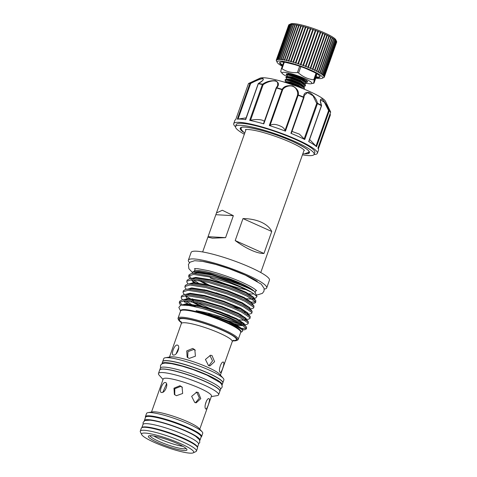 <?xml version="1.0" encoding="UTF-8"?>
<svg xmlns="http://www.w3.org/2000/svg" width="477" height="477" viewBox="0 0 477 477"><rect width="100%" height="100%" fill="white"/><g stroke="black" fill="none" stroke-linecap="round" stroke-linejoin="round"><path stroke-width="0.72" d="M305.584 81.507L305.685 81.185L301.404 77.888M287.649 76.821L286.772 75.229L288.102 75.116L291.727 75.974L301.512 79.844L306.186 83.427L304.702 84.006M306.168 83.499L306.001 82.11L301.702 79.307L291.918 75.444L287.249 74.531L286.772 75.229M305.477 85.461L305.119 84.602L300.814 81.805L291.03 77.936L287.41 77.077L286.081 77.191L285.89 77.727L287.22 77.614L290.845 78.472L300.629 82.342L305.304 85.926L303.754 86.564M303.646 86.552L303.342 86.099L303.599 86.51L303.921 86.182L299.8 82.962L291.167 79.498L286.91 79.039L285.89 77.727M304.398 88.495L304.237 87.1L299.932 84.304L290.147 80.434L286.528 79.57L285.192 79.683L285.007 80.219L286.337 80.106L289.956 80.971L299.741 84.84L304.415 88.418L303.605 88.937M303.026 88.704L298.918 85.461L290.284 81.996L286.021 81.531L285.007 80.219M301.231 87.989L289.265 82.932L284.334 82.139M286.397 82.777L296.098 86.051M286.796 75.163A11.394 1.759 19.5 0 1 286.421 74.024A11.394 1.759 19.5 0 1 287.714 73.905A11.394 1.759 19.5 0 1 299.276 77.03A11.394 1.759 19.5 0 1 307.641 81.537A11.394 1.759 19.5 0 1 306.162 82.181A11.394 1.759 19.5 0 1 306.061 82.175M305.745 81.054A10.524 1.622 -160.5 0 0 307.039 80.881M306.252 83.272A15.819 2.439 -160.5 0 0 309.746 83.785A15.819 2.439 -160.5 0 0 311.07 83.749A15.819 2.439 -160.5 0 0 303.223 77.864A15.819 2.439 -160.5 0 0 284.137 72.301A15.819 2.439 -160.5 0 0 282.366 73.583A15.819 2.439 -160.5 0 0 287.577 76.833M284.316 62.201L281.996 68.76A19.772 3.053 -160.5 0 0 281.686 68.736A19.772 3.053 -160.5 0 0 281.388 68.724C280.703 71.371 280.607 72.355 281.096 71.675M316.639 73.625L316.358 76.427L313.991 83.111C313.502 83.779 313.604 82.795 314.283 80.154A19.772 3.053 -160.5 0 0 313.717 79.784L316.024 73.267M282.694 65.051A21.447 3.309 19.5 0 1 279.826 62.392M282.491 65.617A21.447 3.309 19.5 0 1 279.641 62.642A21.447 3.309 19.5 0 1 310.271 70.387A21.447 3.309 19.5 0 1 320.073 76.964A21.447 3.309 19.5 0 1 315.983 77.483M315.762 78.109A24.124 3.721 -160.5 0 0 322.124 78.306A24.124 3.721 -160.5 0 0 311.57 70.459A24.124 3.721 -160.5 0 0 287.637 62.26A24.124 3.721 -160.5 0 0 277.197 62.398A24.124 3.721 -160.5 0 0 282.271 66.249M276.398 60.764A25.466 3.929 19.5 0 1 276.38 60.734A25.466 3.929 19.5 0 1 276.374 60.716L276.326 60.615A25.466 3.929 19.5 0 1 276.255 60.245L276.266 60.162A25.466 3.929 19.5 0 1 276.29 60.054A25.466 3.929 19.5 0 1 276.404 59.858L276.594 60.168L276.463 59.792A25.466 3.929 19.5 0 1 276.815 59.571L277.03 59.893L276.928 59.524A25.466 3.929 19.5 0 1 277.477 59.381L277.709 59.714L277.644 59.351A25.466 3.929 19.5 0 1 278.395 59.291L278.64 59.631L278.61 59.285A25.466 3.929 19.5 0 1 279.552 59.303L279.808 59.655L279.814 59.315A25.466 3.929 19.5 0 1 280.935 59.416L281.197 59.774L281.239 59.446A25.466 3.929 19.5 0 1 282.533 59.625L282.801 59.995L282.873 59.679A25.466 3.929 19.5 0 1 284.322 59.935L284.59 60.317L284.703 60.013A25.466 3.929 19.5 0 1 286.289 60.34L286.552 60.722L286.701 60.436A25.466 3.929 19.5 0 1 288.406 60.841L288.663 61.223L288.847 60.949A25.466 3.929 19.5 0 1 290.654 61.42L290.898 61.807L291.119 61.545A25.466 3.929 19.5 0 1 293.009 62.076L293.236 62.463L293.492 62.219A25.466 3.929 19.5 0 1 295.448 62.803L295.651 63.191L295.943 62.958A25.466 3.929 19.5 0 1 297.934 63.596L298.119 63.978L298.435 63.763A25.466 3.929 19.5 0 1 300.444 64.443L300.605 64.824L300.951 64.616A25.466 3.929 19.5 0 1 302.961 65.337L303.092 65.707L303.461 65.516A25.466 3.929 19.5 0 1 305.441 66.261L305.542 66.631L305.936 66.452A25.466 3.929 19.5 0 1 307.868 67.215L307.939 67.573L308.345 67.406A25.466 3.929 19.5 0 1 310.211 68.181L310.247 68.527L310.67 68.372A25.466 3.929 19.5 0 1 312.447 69.153L312.447 69.487L312.882 69.344A25.466 3.929 19.5 0 1 314.552 70.113L314.51 70.441L314.951 70.304A25.466 3.929 19.5 0 1 316.495 71.061L316.418 71.377L316.865 71.246A25.466 3.929 19.5 0 1 318.266 71.979L318.153 72.283L318.594 72.158A25.466 3.929 19.5 0 1 319.834 72.862L319.685 73.154L320.127 73.035A25.466 3.929 19.5 0 1 321.194 73.696L321.009 73.971L321.438 73.857A25.466 3.929 19.5 0 1 322.321 74.478L322.1 74.734L322.518 74.627A25.466 3.929 19.5 0 1 323.209 75.187L322.953 75.438L323.358 75.324A25.466 3.929 19.5 0 1 323.847 75.831L323.561 76.064L323.943 75.95A25.466 3.929 19.5 0 1 324.223 76.392L323.907 76.612L324.271 76.493A25.466 3.929 19.5 0 1 324.342 76.869L323.996 77.071L324.33 76.952A25.466 3.929 19.5 0 1 324.306 77.053A25.466 3.929 19.5 0 1 324.193 77.25L324.133 77.316A25.466 3.929 19.5 0 1 323.805 77.53A25.466 3.929 19.5 0 1 323.782 77.542L322.124 78.306M276.815 59.571L289.193 24.619L290.851 23.85A24.124 3.721 19.5 0 1 324.831 33.008A24.124 3.721 19.5 0 1 335.778 39.758L336.595 41.421A25.466 3.929 -160.5 0 0 336.321 40.998L336.225 40.879A25.466 3.929 -160.5 0 0 335.736 40.372L335.587 40.235A25.466 3.929 -160.5 0 0 334.896 39.669L334.699 39.519A25.466 3.929 -160.5 0 0 333.817 38.905L333.572 38.744A25.466 3.929 -160.5 0 0 332.505 38.082L332.213 37.91A25.466 3.929 -160.5 0 0 330.972 37.206L330.644 37.027A25.466 3.929 -160.5 0 0 329.243 36.294L328.874 36.109A25.466 3.929 -160.5 0 0 327.329 35.352L326.93 35.161A25.466 3.929 -160.5 0 0 325.26 34.392L324.825 34.195A25.466 3.929 -160.5 0 0 323.048 33.42L322.589 33.223A25.466 3.929 -160.5 0 0 320.723 32.454L320.246 32.257A25.466 3.929 -160.5 0 0 318.314 31.494L317.819 31.309A25.466 3.929 -160.5 0 0 315.84 30.564L315.339 30.379A25.466 3.929 -160.5 0 0 313.329 29.663L312.823 29.491A25.466 3.929 -160.5 0 0 310.813 28.811L310.312 28.644A25.466 3.929 -160.5 0 0 308.315 28.006L307.826 27.851A25.466 3.929 -160.5 0 0 305.87 27.261L305.387 27.123A25.466 3.929 -160.5 0 0 303.497 26.593L303.032 26.462A25.466 3.929 -160.5 0 0 301.225 25.996L300.784 25.883A25.466 3.929 -160.5 0 0 299.079 25.484L298.668 25.388A25.466 3.929 -160.5 0 0 297.082 25.06L296.7 24.983A25.466 3.929 -160.5 0 0 295.251 24.726L294.911 24.673A25.466 3.929 -160.5 0 0 293.617 24.494L293.313 24.458A25.466 3.929 -160.5 0 0 292.186 24.363L291.93 24.345A25.466 3.929 -160.5 0 0 290.988 24.327L290.773 24.333A25.466 3.929 -160.5 0 0 290.022 24.399L289.855 24.428A25.466 3.929 -160.5 0 0 289.306 24.571L289.193 24.619A25.466 3.929 -160.5 0 0 289.169 24.625A25.466 3.929 -160.5 0 0 288.841 24.84L276.463 59.792M324.223 76.392L336.601 41.439A25.466 3.929 -160.5 0 0 336.595 41.421M324.342 76.869L336.72 41.91A25.466 3.929 -160.5 0 0 336.649 41.541L336.464 41.159M324.306 77.053L336.684 42.101A25.466 3.929 -160.5 0 0 336.708 42L336.553 41.618M159.717 369.997A31.899 4.925 19.5 0 1 159.735 369.931L160.397 368.059A31.899 4.925 19.5 0 1 205.957 379.573A31.899 4.925 19.5 0 1 220.541 389.357L219.873 391.229A31.899 4.925 19.5 0 1 219.849 391.289M159.735 369.931A31.899 4.925 19.5 0 1 205.295 381.445A31.899 4.925 19.5 0 1 219.873 391.229M163.033 379.495L159.151 375.143A31.899 4.925 19.5 0 1 158.471 373.491A31.899 4.925 19.5 0 1 162.717 372.555A31.899 4.925 19.5 0 1 197.371 382.196A31.899 4.925 19.5 0 1 218.615 394.789A31.899 4.925 19.5 0 1 217.053 395.642L211.299 396.584M158.471 373.491L159.688 370.057A31.899 4.925 19.5 0 1 163.933 369.12A31.899 4.925 19.5 0 1 198.587 378.762A31.899 4.925 19.5 0 1 219.831 391.355L218.615 394.789M151.495 412.068L163.212 378.976A25.603 3.953 19.5 0 1 166.622 378.231A25.603 3.953 19.5 0 1 194.431 385.965A25.603 3.953 19.5 0 1 211.478 396.071L199.762 429.163M145.479 417.411A29.795 4.597 19.5 0 1 145.407 416.683L146.558 413.44A29.795 4.597 19.5 0 1 148.019 412.635L152.568 411.895A25.603 3.953 19.5 0 1 154.721 411.836A25.603 3.953 19.5 0 1 179.304 418.329A25.603 3.953 19.5 0 1 199.034 428.352L202.099 431.786A29.795 4.597 19.5 0 1 202.731 433.331L201.586 436.58A29.795 4.597 19.5 0 1 201.073 437.099M165.102 382.506C162.353 382.232 158.597 392.839 161.566 392.493C165.31 393.215 169.073 382.614 165.102 382.506L165.543 382.614M161.154 392.398L161.566 392.493M148.019 412.635A29.795 4.597 19.5 0 1 150.523 412.563A29.795 4.597 19.5 0 1 179.143 420.124A29.795 4.597 19.5 0 1 202.099 431.786M205.742 408.855C206.648 410.637 210.405 400.042 209.278 398.867C207.239 396.745 203.482 407.352 205.742 408.855L205.951 408.992M206.559 400.722L205.199 404.895M194.723 402.487L196.166 402.844L200.793 398.599L198.259 392.499L196.768 392.136L191.659 396.357L194.723 402.487M196.047 392.154L196.84 392.416L199.416 398.092L195.451 402.737M176.43 395.707L182.655 393.483L182.083 387.02L179.966 385.72L173.98 388.2L174.367 394.467L176.43 395.707M174.725 394.801L174.815 388.695L180.634 386.418L182.351 387.342M145.407 416.683A29.795 4.597 19.5 0 1 149.373 415.813A29.795 4.597 19.5 0 1 181.743 424.816A29.795 4.597 19.5 0 1 201.586 436.58M199.803 440.48A29.491 4.549 -160.5 0 0 199.97 440.217L201.115 436.974A29.491 4.549 -160.5 0 0 187.64 427.935A29.491 4.549 -160.5 0 0 145.527 417.286L144.376 420.535A29.491 4.549 -160.5 0 0 144.334 420.839M199.97 440.217A29.491 4.549 -160.5 0 0 186.489 431.178A29.491 4.549 -160.5 0 0 144.376 420.535M146.284 420.165A28.525 4.4 19.5 0 1 186.024 431.154A28.525 4.4 19.5 0 1 198.712 438.733M149.671 420.142A28.525 4.4 19.5 0 1 150.1 420.183A28.525 4.4 19.5 0 1 185.994 431.232A28.525 4.4 19.5 0 1 195.737 436.342A28.525 4.4 19.5 0 1 196.095 436.586M141.872 427.642A29.491 4.549 19.5 0 1 183.925 438.417A29.491 4.549 19.5 0 1 197.436 447.319M141.854 427.648L142.957 424.53A29.491 4.549 19.5 0 1 185.076 435.173A29.491 4.549 19.5 0 1 198.551 444.212L197.448 447.337M141.693 434.619L140.387 431.965A29.795 4.597 19.5 0 1 140.28 431.166A29.795 4.597 19.5 0 1 144.245 430.29A29.795 4.597 19.5 0 1 176.615 439.299A29.795 4.597 19.5 0 1 196.458 451.057A29.795 4.597 19.5 0 1 195.874 451.612L193.185 452.852A27.654 4.269 19.5 0 1 190.049 453.15A27.654 4.269 19.5 0 1 161.989 445.566A27.654 4.269 19.5 0 1 141.693 434.619A27.654 4.269 19.5 0 1 145.276 433.068A27.654 4.269 19.5 0 1 177.241 442.209A27.654 4.269 19.5 0 1 193.185 452.852M140.28 431.166L141.341 428.167A29.795 4.597 19.5 0 1 145.306 427.297A29.795 4.597 19.5 0 1 177.677 436.3A29.795 4.597 19.5 0 1 197.52 448.064L196.458 451.057M184.229 450.538A20.469 3.16 -160.5 0 0 186.883 449.394A20.469 3.16 -160.5 0 0 171.857 441.291A20.469 3.16 -160.5 0 0 151.09 435.68A20.469 3.16 -160.5 0 0 148.77 435.895A20.469 3.16 -160.5 0 0 160.57 443.777A20.469 3.16 -160.5 0 0 184.229 450.538M150.046 435.662A19.128 2.951 -160.5 0 0 163.355 443.24A19.128 2.951 -160.5 0 0 183.591 448.803A19.128 2.951 -160.5 0 0 186.036 448.41M161.941 363.832A31.899 4.925 19.5 0 1 161.989 363.563L162.651 361.691A31.899 4.925 19.5 0 1 166.896 360.755A31.899 4.925 19.5 0 1 201.55 370.396A31.899 4.925 19.5 0 1 222.795 382.989L222.133 384.861A31.899 4.925 19.5 0 1 221.996 385.094M161.989 363.563A31.899 4.925 19.5 0 1 166.234 362.627A31.899 4.925 19.5 0 1 200.883 372.269A31.899 4.925 19.5 0 1 222.133 384.861M181.2 310.479L181.874 310.169A31.363 4.842 19.5 0 1 185.434 309.829A31.363 4.842 19.5 0 1 217.256 318.433A31.363 4.842 19.5 0 1 240.283 330.847L240.605 331.515A31.899 4.925 -160.5 0 0 217.19 318.886A31.899 4.925 -160.5 0 0 184.82 310.139A31.899 4.925 -160.5 0 0 181.2 310.479A31.899 4.925 -160.5 0 0 180.58 311.07L178.064 318.159A31.899 4.925 19.5 0 1 182.309 317.229A31.899 4.925 19.5 0 1 216.963 326.864A31.899 4.925 19.5 0 1 238.208 339.457A31.899 4.925 19.5 0 1 237.582 340.053L236.574 340.518A31.094 4.8 -160.5 0 0 218.645 328.546A31.094 4.8 -160.5 0 0 182.697 318.266A31.094 4.8 -160.5 0 0 178.666 320.013A31.094 4.8 -160.5 0 0 181.493 322.696M178.666 320.013L178.177 319.018A31.899 4.925 19.5 0 1 178.064 318.159M232.687 340.828A31.094 4.8 -160.5 0 0 233.05 340.852A31.094 4.8 -160.5 0 0 236.574 340.518M162.675 361.632A31.899 4.925 19.5 0 1 162.699 361.566L163.742 358.609A31.899 4.925 19.5 0 1 165.31 357.75L170.611 356.885A27.01 4.168 19.5 0 1 172.883 356.82A27.01 4.168 19.5 0 1 198.82 363.671A27.01 4.168 19.5 0 1 219.635 374.242L223.206 378.255A31.899 4.925 19.5 0 1 223.886 379.907L222.837 382.864A31.899 4.925 19.5 0 1 222.813 382.924M177.05 345.044C174.272 344.758 170.516 355.365 173.515 355.031C177.229 355.741 180.992 345.139 177.05 345.044L177.492 345.151M173.103 354.936L173.515 355.031M220.112 372.293C221.054 374.081 224.81 363.486 223.653 362.305C221.644 360.189 217.888 370.796 220.112 372.293L220.32 372.43M208.497 365.573L209.934 365.931L214.578 361.685L212.032 355.586L210.536 355.222L205.438 359.449L208.497 365.573M209.922 355.466L212.527 360.934L208.872 365.722M189.19 358.424L195.415 356.188L194.843 349.736L192.726 348.437L186.74 350.911L187.127 357.178L189.19 358.424M187.67 357.661L187.974 351.632L193.722 349.468L195.308 350.285M165.31 357.75A31.899 4.925 19.5 0 1 167.987 357.672A31.899 4.925 19.5 0 1 198.629 365.77A31.899 4.925 19.5 0 1 223.206 378.255M162.699 361.566A31.899 4.925 19.5 0 1 166.938 360.63A31.899 4.925 19.5 0 1 201.592 370.271A31.899 4.925 19.5 0 1 222.837 382.864M212.837 276.571A35.99 5.551 -160.5 0 1 240.843 286.772A35.99 5.551 -160.5 0 1 252.208 292.622L257.008 296.515L254.867 292.162A32.209 4.973 -160.5 0 0 240.259 283.147A32.209 4.973 -160.5 0 0 194.89 270.918L192.958 271.812L199.153 271.496L210.214 273.524L240.33 283.588C246.388 286.176 251.904 289.187 253.382 290.845C251.027 289.336 246.752 287.392 240.563 285.013C232.031 281.776 222.789 278.962 212.837 276.571L194.02 273.327L191.456 273.488L197.293 272.755L211.877 275.014L231.077 280.75L247.635 287.565L253.382 290.845M192.159 273.369L192.958 271.812M247.205 293.582A32.209 4.973 -160.5 0 0 254.002 293.754M257.008 296.515L255.708 298.059L253.692 298.149M199.63 283.881L192.964 279.76M191.313 278.455L189.035 275.396M252.208 292.622L240.706 287.166L230.755 283.344L209.647 276.982L193.626 274.442L188.695 275.909L189.089 274.788L191.456 273.488M188.695 275.909L188.731 276.893L189.995 278.699M191.301 279.898L196.584 283.493M186.823 281.191L187.217 280.071L189.584 278.771L192.153 278.61L208.175 281.15L229.276 287.512L239.233 291.334L247.474 295.06L255.881 300.707L255.606 302.573L255.481 301.828L247.074 296.175L238.834 292.449L228.882 288.627L207.781 282.265L191.754 279.725L186.823 281.191L186.859 282.175L188.111 283.988M184.951 286.474L185.344 285.353L187.717 284.053L190.281 283.893L206.302 286.433L227.41 292.795L237.361 296.616L245.601 300.343L254.008 305.99L253.734 307.856L253.615 307.11L245.208 301.458L236.962 297.731L227.01 293.91L205.909 287.548L189.888 285.007L184.951 286.474L184.993 287.458L186.239 289.271M194.02 299.729L192.404 298.823M183.079 291.757L183.478 290.636L185.845 289.336L188.409 289.175L204.43 291.715L225.538 298.077L235.489 301.899L243.729 305.626L252.136 311.272L251.868 313.139L251.743 312.393L243.336 306.741L235.095 303.014L225.138 299.192L204.037 292.83L188.016 290.29L183.079 291.757L183.12 292.741L184.378 294.553M185.69 295.746L193.406 300.725M197.096 302.662L208.974 308.053L229.574 315.428M195.457 306.747L185.481 300.892M181.212 297.04L181.606 295.919L183.973 294.619L186.537 294.458L202.564 296.998L223.665 303.36L233.617 307.182L241.863 310.909L250.264 316.561L249.996 318.421L249.87 317.676L241.463 312.024L233.223 308.297L223.272 304.475L202.165 298.119L186.143 295.573L181.212 297.04L181.248 298.024L182.232 299.538M183.818 301.029L189.101 304.624M182.071 304.964L179.68 301.816M179.34 302.323L179.734 301.202L182.101 299.902L184.671 299.741L200.692 302.281L221.793 308.643L231.744 312.465L239.991 316.191L248.398 321.844L248.123 323.704L247.998 322.959L239.591 317.306L231.351 313.58L221.4 309.758L200.298 303.402L184.271 300.856L179.34 302.323L179.376 303.306L180.36 304.821M255.529 301.917L251.451 302.114M216.081 292.812L235.185 299.58M252.005 303.64L254.366 303.253L255.606 302.573M250.139 308.923L252.494 308.536L253.734 307.856M246.657 312.554L244.284 312.173M247.003 313.759L248.135 313.866M247.796 314.283L250.622 313.818L251.868 313.139M245.13 319.041L246.263 319.149M245.923 319.566L248.75 319.107L249.996 318.421M242.918 323.12L240.545 322.738M233.235 321.057L213.124 314.45M208.598 313.944L227.833 320.753L239.752 323.782M243.258 324.33L244.081 324.408M244.522 324.771L246.883 324.39L248.123 323.704M202.194 308.422C211.925 311.028 221.155 314.14 229.878 317.748L238.118 321.474L246.108 326.548L246.651 327.872L246.251 328.987L246.132 328.242L241.302 324.497A35.99 5.551 -160.5 0 0 229.628 318.451A35.99 5.551 -160.5 0 0 202.194 308.422L189.16 305.53L180.789 305.095L178.833 307.403L180.604 311.004M246.174 328.331L241.046 328.403M242.525 329.714L245.011 329.673L246.251 328.987M240.76 332.201A31.965 4.931 -160.5 0 0 226.348 322.088A31.965 4.931 -160.5 0 0 195.707 311.487A31.965 4.931 -160.5 0 0 180.652 310.921M240.742 332.296L242.358 331.551L242.316 329.679L227.088 321.271L219.337 318.219L200.686 312.143C199.374 311.696 195.409 310.855 196.166 310.7C206.815 312.518 217.685 315.416 228.775 319.399L241.302 324.497M302.806 153.827L304.517 153.821L308.685 152.318A35.954 5.551 -160.5 0 0 308.941 151.537M302.448 154.834A41.684 6.434 -160.5 0 0 314.128 154.375L314.838 152.378A41.684 6.434 -160.5 0 0 295.782 139.594A41.684 6.434 -160.5 0 0 236.246 124.545L235.543 126.542A41.684 6.434 -160.5 0 0 244.331 134.252M314.128 154.375A41.684 6.434 -160.5 0 0 295.078 141.591A41.684 6.434 -160.5 0 0 235.543 126.542M291.316 133.22L290.91 133.298L291.316 133.22L303.944 97.624L303.61 97.427A44.367 6.845 -160.5 0 0 298.149 95.275L298.244 94.935A44.212 6.821 19.5 0 1 303.688 97.075C303.551 93.325 305.572 91.834 309.758 92.616C313.973 95.597 316.549 99.15 317.485 103.265A44.212 6.821 19.5 0 1 321.415 105.328C319.787 100.85 320.013 98.769 322.088 99.073C324.765 101.881 327.144 105.673 329.225 110.455A44.212 6.821 19.5 0 1 330.603 111.88L325.499 101.309A35.119 5.42 -160.5 0 0 309.573 91.483A35.119 5.42 -160.5 0 0 260.102 78.15L248.714 83.415A44.212 6.821 19.5 0 1 250.264 83.01C255.004 80.607 259.16 79.087 262.738 78.449C264.204 79.367 262.803 81.042 258.54 83.475A44.212 6.821 19.5 0 1 262.606 84.196C266.148 81.639 270.441 80.476 275.485 80.708C279.009 82.599 279.403 84.924 276.672 87.69A44.212 6.821 19.5 0 1 282.157 89.342C283.916 86.289 287.428 85.144 292.699 85.89C297.225 88.543 299.073 91.554 298.244 94.935A0.537 0.429 -169.8 0 0 297.547 95.132C298 93.104 297.463 90.952 295.931 88.668C291.888 83.38 283.869 86.742 282.599 89.938L270 125.517C272.737 123.609 276.851 124.121 282.336 127.049C284.113 128.432 284.984 129.655 284.948 130.71L285.449 131.145A44.367 6.845 19.5 0 0 269.308 125.534L270 125.517M327.133 104.63L330.609 111.892M330.364 114.969A0.537 0.537 0 0 0 330.346 114.563L329.953 114.736L330.364 114.969L318.368 148.854L330.364 114.969A0.537 0.525 -115 0 0 330.334 114.569L330.275 114.45M291.316 133.292L303.944 97.624A0.537 0.537 0 0 0 303.974 97.445L303.974 97.445A0.537 0.417 -0.5 0 0 303.688 97.075L290.91 133.298A44.367 6.845 19.5 0 1 298.238 136.422A44.367 6.845 19.5 0 1 304.755 139.505L299.437 134.138L291.984 131.413M314.027 154.59A44.367 6.845 -160.5 0 0 317.366 153.272A44.367 6.845 -160.5 0 0 297.088 139.666A44.367 6.845 -160.5 0 0 233.724 123.65A44.367 6.845 -160.5 0 0 235.489 126.781M317.932 148.162L330.621 112.274L317.921 148.144A44.367 6.845 19.5 0 1 318.511 150.028L317.366 153.272M308.738 141.383L308.702 141.574A44.367 6.845 19.5 0 1 316.543 146.719L309.603 139.475M330.627 112.298A0.537 0.537 0 0 0 330.603 111.886A0.537 0.513 142.7 0 1 330.621 112.274A44.367 6.845 -160.5 0 0 329.243 110.849A0.537 0.495 131.3 0 0 329.225 110.455L328.599 110.569L324.366 102.191L320.622 99.92M308.702 141.574L321.403 105.703A44.367 6.845 -160.5 0 0 317.455 103.634A0.537 0.334 116.6 0 0 317.485 103.265A0.537 0.352 164.2 0 0 316.734 103.396L313.025 95.764L307.438 92.586L304.29 95.424L303.956 96.891M276.183 87.947A0.537 0.405 43.6 0 1 276.266 87.768L277.65 85.621L277.656 82.813C275.819 78.687 266.214 82.116 263.101 84.757A0.537 0.334 -122.9 0 0 262.606 84.196A0.537 0.364 -78.8 0 0 262.386 84.495A44.367 6.845 -160.5 0 0 258.301 83.773L245.744 119.488M264.294 121.432L264.067 121.188C262.141 119.101 253.913 119.256 250.503 120.335L249.68 120.365A44.367 6.845 19.5 0 1 263.799 123.871L263.578 123.579L263.799 123.871L276.499 88.001L276.147 87.959L263.578 123.579M246.102 117.867L238.053 119.059L250.658 83.481L249.996 83.308A0.537 0.507 -97.7 0 1 250.264 83.01L250.658 83.481C255.141 81.084 264.336 76.851 263.107 79.76L263.155 79.647M241.362 127.603A35.954 5.551 -160.5 0 0 241.064 128.373L241.499 129.875L244.683 133.244M233.354 215.682L222.324 210.25L216.463 212.951L207.894 237.141L212.426 238.196L225.573 237.653L233.354 215.682L216.105 214.716M235.209 240.557C240.623 244.588 245.971 247.796 251.248 250.186C256.495 252.518 260.734 253.603 263.966 253.454L271.741 231.482C269.922 227.654 266.399 224.548 261.169 222.157C255.875 219.825 249.811 218.633 242.99 218.585L235.209 240.557L263.966 253.454M188.367 260.162L191.11 252.422A41.553 6.41 19.5 0 1 250.455 267.424A41.553 6.41 19.5 0 1 269.445 280.166L266.703 287.905A41.553 6.41 -160.5 0 0 247.712 275.163A41.553 6.41 -160.5 0 0 188.367 260.162A41.553 6.41 -160.5 0 0 189.536 262.624M199.833 260.961A36.425 5.623 19.5 0 1 245.22 275.02A36.425 5.623 19.5 0 1 257.288 281.299M264.246 289.08A41.553 6.41 -160.5 0 0 266.703 287.905M208.324 236.687L225.573 237.653M242.99 218.585L271.741 231.482M304.135 150.082L260.77 272.534M245.601 119.644A44.367 6.845 19.5 0 0 237.296 119.178L238.053 119.059M233.724 123.65L234.869 120.407A44.367 6.845 19.5 0 1 235.733 119.584L248.428 83.725L235.733 119.584M250.306 82.676L248.708 83.415A44.212 6.821 19.5 0 1 248.714 83.415L248.708 83.415A0.537 0.537 0 0 0 248.428 83.725L248.428 83.737M263.513 123.644L276.147 87.959A0.537 0.537 0 0 1 276.266 87.768L276.266 87.768A0.537 0.405 43.6 0 1 276.672 87.69L276.499 88.001A44.367 6.845 -160.5 0 1 282.008 89.664L282.599 89.938A0.537 0.423 33.7 0 0 282.157 89.342L269.308 125.534M258.313 83.737L258.54 83.475A0.537 0.411 -81.3 0 0 258.301 83.773L258.266 83.869M304.29 95.424L303.974 97.445A0.537 0.417 -0.5 0 1 303.938 97.6M321.367 105.811L321.403 105.703A0.537 0.388 118.8 0 0 321.415 105.328A0.537 0.31 -20.5 0 1 321.522 105.435L321.522 105.435A0.537 0.31 -20.5 0 1 321.432 105.715M210.22 277.894A32.209 4.973 -160.5 0 0 246.645 289.777M176.12 353.737L178.744 347.721M238.208 339.457L240.718 332.368A31.899 4.925 -160.5 0 0 240.605 331.515M153.797 436.002A19.128 2.951 -160.5 0 0 182.912 446.311M162.878 392.142L166.551 383.842M289.151 24.715L288.782 24.905A25.466 3.929 -160.5 0 0 288.668 25.102L276.29 60.054M288.782 24.905L276.404 59.858M289.306 24.571L276.928 59.524M289.855 24.428L277.477 59.381M290.022 24.399L277.644 59.351M290.773 24.333L278.395 59.291M290.988 24.327L278.61 59.285M291.93 24.345L279.552 59.303M292.186 24.363L279.814 59.315M293.313 24.458L280.935 59.416M293.617 24.494L281.239 59.446M294.911 24.673L282.533 59.625M295.251 24.726L282.873 59.679M296.7 24.983L284.322 59.935M297.141 24.864L284.59 60.317M297.082 25.06L284.703 60.013M298.668 25.388L286.289 60.34M299.103 25.269L286.552 60.722M299.079 25.484L286.701 60.436M300.784 25.883L288.406 60.841M301.214 25.77L288.663 61.223M301.225 25.996L288.847 60.949M303.032 26.462L290.654 61.42M303.45 26.354L290.898 61.807M303.497 26.593L291.119 61.545M305.387 27.123L293.009 62.076M305.793 27.01L293.236 62.463M305.87 27.261L293.492 62.219M307.826 27.851L295.448 62.803M308.208 27.738L295.651 63.191M308.315 28.006L295.943 62.958M310.312 28.644L297.934 63.596M310.67 28.525L298.119 63.978M310.813 28.811L298.435 63.763M312.823 29.491L300.444 64.443M313.162 29.371L300.605 64.824M313.329 29.663L300.951 64.616M315.339 30.379L302.961 65.337M315.643 30.254L303.092 65.707M315.84 30.564L303.461 65.516M317.819 31.309L305.441 66.261M318.099 31.178L305.542 66.631M318.314 31.494L305.936 66.452M320.246 32.257L307.868 67.215M320.49 32.12L307.939 67.573M320.723 32.454L308.345 67.406M322.589 33.223L310.211 68.181M322.804 33.074L310.247 68.527M323.048 33.42L310.67 68.372M324.825 34.195L312.447 69.153M324.998 34.034L312.447 69.487M325.26 34.392L312.882 69.344M326.93 35.161L314.552 70.113M327.067 34.988L314.51 70.441M327.329 35.352L314.951 70.304M328.874 36.109L316.495 71.061M328.975 35.924L316.418 71.377M329.243 36.294L316.865 71.246M330.644 37.027L318.266 71.979M330.972 37.206L318.594 72.158M332.213 37.91L319.834 72.862M332.505 38.082L320.127 73.035M333.572 38.744L321.194 73.696M333.817 38.905L321.438 73.857M334.699 39.519L322.321 74.478M334.896 39.669L322.518 74.627M335.587 40.235L323.209 75.187M335.736 40.372L323.358 75.324M336.225 40.879L323.847 75.831M336.321 40.998L323.943 75.95M336.649 41.541L324.271 76.493M336.708 42L324.33 76.952M320.091 76.648A21.447 3.309 19.5 0 1 316.185 76.91M294.881 64.687L285.83 62.439M313.955 72.146L306.037 68.599M313.717 79.784C308.094 79.188 303.056 76.922 298.59 72.999L300.844 66.643M314.283 80.154L316.603 73.607M311.07 83.749L313.991 83.111M283.726 62.123L281.388 68.724M299.663 66.231L297.415 72.587C291.668 72.969 286.528 71.687 281.996 68.76M298.59 72.999A19.772 3.053 -160.5 0 0 297.415 72.587M290.69 75.098L288.758 74.013M307.051 81.007L305.524 81.567M169.478 357.07L181.349 323.537A27.01 4.168 19.5 0 1 184.945 322.75A27.01 4.168 19.5 0 1 214.28 330.913A27.01 4.168 19.5 0 1 232.269 341.574L233.444 340.256M181.457 322.327A30.224 4.663 19.5 0 1 183.401 318.582A30.224 4.663 19.5 0 1 222.02 330.144A30.224 4.663 19.5 0 1 232.949 340.56M308.059 152.849A36.019 5.557 -160.5 0 0 308.953 151.591C308.673 149.856 303.217 146.475 292.604 141.442C272.898 132.105 242.03 124.807 241.32 127.639A36.019 5.557 -160.5 0 0 241.225 129.184M243.157 131.98A36.717 5.664 19.5 0 1 251.868 128.051A36.717 5.664 19.5 0 1 292.663 141.46A36.717 5.664 19.5 0 1 304.791 153.803M316.001 146.147L328.599 110.569L329.243 110.849L316.543 146.719M304.135 138.974L316.734 103.396L317.455 103.634L304.755 139.505M318.058 148.335L329.953 114.736M249.68 120.365L262.386 84.495L263.101 84.757L250.503 120.335M284.948 130.71L297.547 95.132L298.149 95.275L285.449 131.145M237.296 119.178L249.996 83.308A44.367 6.845 -160.5 0 0 248.439 83.713A0.537 0.525 -115 0 1 248.708 83.415M198.903 280.44L206.1 284.411M246.537 298.733L252.482 299.198M253.561 298.542L253.066 297.445L245.768 292.848L229.21 286.033L210.005 280.297L195.421 278.037L189.584 278.771M192.839 282.688L193.584 283.32M204.228 289.694L207.012 291.048M253.591 305.417L251.194 302.728L243.896 298.131L227.338 291.316L208.133 285.58L193.549 283.32L187.717 284.053M190.967 287.971L191.718 288.603M232.621 306.771L240.366 308.804M251.719 310.7L249.328 308.011L242.024 303.414L225.466 296.599L206.267 290.869L191.682 288.603L185.845 289.336M238.494 314.087L240.927 314.582M247.951 314.391L247.456 313.294L240.152 308.697L223.594 301.881L204.394 296.151L189.81 293.886L183.973 294.619M185.249 295.585L187.228 298.536M191.42 301.571L201.401 306.896M239.055 319.864L244.999 320.329M247.974 321.265L245.583 318.582L238.285 313.979L221.727 307.164L202.522 301.434L187.938 299.168L184.277 299.741M185.356 303.819L187.151 305.25M234.756 324.652L239.979 325.57L243.127 325.612M246.108 326.548L243.711 323.865L236.413 319.262L219.855 312.447L200.65 306.717L186.066 304.451L182.512 304.952M242.316 329.679L234.541 324.545L219.337 318.219M237.719 282.491L231.309 280.1L212.104 274.37L197.52 272.105L193.161 273.208M200.734 280.756L209.117 285.115M255.457 300.134L253.066 297.445L253.305 298.369L253.657 297.29L245.995 292.198L229.437 285.383L210.238 279.653L195.653 277.387L191.289 278.49M191.241 279.725L193.817 282.67M207.245 290.398L210.792 292.019M251.802 303.414L251.784 302.573L244.123 297.481L227.565 290.672L208.366 284.936L193.781 282.67L189.423 283.773M191.945 287.953L192.833 288.633M237.379 307.379L240.599 308.154M249.93 308.697L249.912 307.856L242.256 302.764L225.699 295.955L206.493 290.219L191.909 287.953L187.473 289.187M203.5 300.963L207.048 302.585M247.939 314.093L248.046 313.139L240.384 308.047L223.826 301.237L204.621 295.501L190.037 293.236L185.678 294.339M188.206 298.519L189.089 299.198M193.251 301.887L205.176 307.868M245.583 318.582L245.822 319.501L246.174 318.421L238.512 313.329L221.954 306.52L202.755 300.784L188.171 298.519L183.806 299.622M187.222 304.481L188.6 305.447M231.762 323.227L242.227 325.046M244.319 324.545L244.302 323.704L236.64 318.618L220.082 311.803L200.883 306.067L186.298 303.801L181.892 304.976M242.447 329.828L242.429 328.987L234.773 323.901L218.216 317.086L196.166 310.7M304.57 83.988L304.803 83.684L300.689 80.47L292.055 77L287.768 76.511M288.537 74.323L288.651 74.018M288.979 74.305L290.064 74.937M302.275 88.4L298.691 86.11L290.058 82.64L285.92 81.805L284.596 82.026M304.237 87.1L299.574 83.612L290.94 80.148L286.808 79.307L285.479 79.528M305.119 84.602L300.456 81.114L291.823 77.65L287.691 76.815L286.361 77.03M306.001 82.11L301.339 78.622L292.705 75.151L288.573 74.317L287.249 74.531M305.471 85.461L305.286 85.997M282.366 73.583L280.828 71.854M160.528 367.827L160.481 365.573L161.041 364.589L162.585 363.516L165.143 363.063L171.529 363.659L182.321 366.199L193.495 369.764L206.935 375.107L220.01 382.5L221.698 384.456L222.222 386.257L222.038 387.372L220.583 389.089M198.593 443.908L199.809 442.394L199.469 439.74L195.737 436.342M195.296 268.587L194.383 271.151M256.644 290.72L254.462 288.901C251.761 287.041 247.652 284.858 242.131 282.366C234.04 278.771 225.448 275.599 216.355 272.85L208.61 270.727L197.782 268.688L194.413 268.682M256.203 294.881L257.502 294.869L262.41 293.355L263.99 291.155L264.145 288.448L261.265 284.173L245.369 275.151L229.198 268.73L215.795 264.455L202.409 261.336L194.676 260.698L190.019 262.189L188.433 264.389L188.868 268.682L192.291 272.313M304.433 150.44L303.742 149.706C301.625 147.828 297.225 145.366 290.541 142.319C282.086 138.569 273.238 135.367 263.99 132.713C250.598 128.796 244.504 129.392 245.548 129.589M246.013 129.5L216.463 212.951M207.894 237.141L202.653 251.951M245.494 119.59L258.17 83.779A0.537 0.537 0 0 1 258.415 83.493C262.117 81.048 263.698 79.76 263.161 79.635M320.622 99.908C320.204 100.182 320.502 102.024 321.522 105.435A0.537 0.537 0 0 1 321.522 105.805L308.852 141.597M182.101 299.902L185.648 299.317M249.847 315.983L247.456 313.294L247.694 314.218M182.542 304.952L180.789 305.089M249.328 308.011L249.566 308.935M185.625 295.573L186.495 296.938M183.758 300.856L184.623 302.221M243.711 323.865L243.95 324.783M253.877 298.358L255.708 298.059M189.983 278.705L189.715 278.401M184.372 294.553L184.104 294.255M242.62 330.06L245.011 329.673M256.018 290.088L255.112 292.657M181.349 323.537L181.266 321.778M220.398 375.101L232.269 341.574M143.124 424.268L143.13 422.324L145.062 420.476L150.1 420.183M277.197 62.398L276.38 60.734M304.642 84.065L305.346 83.946M288.651 74.007L288.311 73.637M285.884 81.817L285.997 81.501M303.599 86.51L303.139 86.665M286.766 79.319L286.88 79.003M304.481 84.012L304.022 84.167"/></g></svg>
